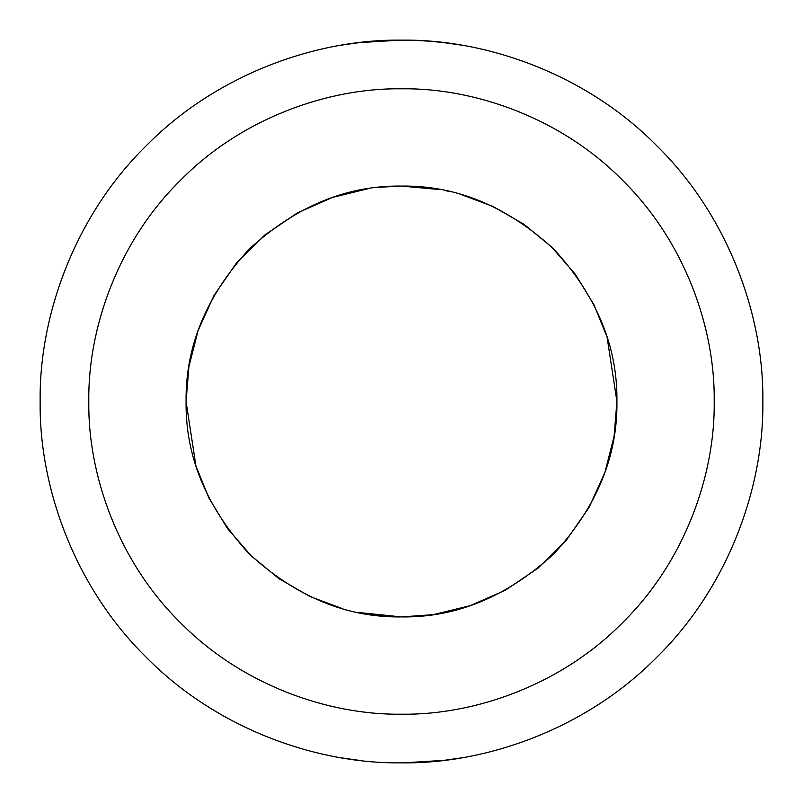 <?xml version="1.0" encoding="UTF-8"?>
<svg xmlns="http://www.w3.org/2000/svg" width="803" height="803" viewBox="0 0 803 803"><rect width="100%" height="100%" fill="white"/><g stroke="black" fill="none" stroke-linecap="round" stroke-linejoin="round"><path stroke-width="1.2" d="M401.5 40.15C486.237 38.986 586.381 74.117 657.015 145.985C728.883 216.619 764.014 316.763 762.85 401.5C764.014 486.237 728.883 586.381 657.015 657.015C586.381 728.883 486.237 764.014 401.5 762.85C316.763 764.014 216.619 728.883 145.985 657.015C74.117 586.381 38.986 486.237 40.15 401.5C38.986 316.763 74.117 216.619 145.985 145.985C216.619 74.117 316.763 38.986 401.5 40.15C433.138 39.999 461.344 45.149 460.571 45.008L443.607 42.609M442.242 42.459L434.624 41.676M422.85 40.782L413.625 40.351M392.386 186.276L401.5 186.075L434.543 188.625M444.21 190.361L450.353 191.696M365.506 41.947L360.156 42.519M352.376 43.503L342.429 45.008L359.222 42.629L400.075 40.15M459.778 608.885L458.864 609.146M447.542 611.946L443.437 612.799M432.064 614.737L401.5 616.925L357.445 612.368M402.494 762.85L412.2 762.689M424.757 762.097L433.881 761.395M443.647 760.381L460.571 757.992L443.858 760.361L403.236 762.85M401.5 88.792C474.824 87.788 561.498 118.182 622.616 180.384C684.818 241.502 715.212 328.176 714.208 401.5C715.212 474.824 684.818 561.498 622.616 622.616C561.498 684.818 474.824 715.212 401.5 714.208C328.176 715.212 241.502 684.818 180.384 622.616C118.182 561.498 87.788 474.824 88.792 401.5C87.788 328.176 118.182 241.502 180.384 180.384C241.502 118.182 328.176 87.788 401.5 88.792M361.842 613.241L401.5 616.925C346.525 617.658 295.745 596.629 249.171 553.829C206.371 507.255 185.342 456.475 186.075 401.5C185.342 346.525 206.371 295.745 249.171 249.171C295.745 206.371 346.525 185.342 401.5 186.075L379.016 187.26M367.744 188.745L359.895 190.13M342.429 608.664L310.038 596.539L279.173 578.822L251.259 555.887L227.55 528.575L208.951 498.091L195.912 465.85L186.075 401.5L188.936 366.519L198.07 330.625L213.959 295.504L236.463 263.043L264.769 235.028L297.441 212.885L332.653 197.377L368.527 188.615M379.458 187.209L389.897 186.396M440.355 189.608L401.5 186.075C456.475 185.342 507.255 206.371 553.829 249.171C596.629 295.745 617.658 346.525 616.925 401.5C617.658 456.475 596.629 507.255 553.829 553.829C507.255 596.629 456.475 617.658 401.5 616.925L422.89 615.851M445.344 612.408L450.463 611.284M460.571 194.336L492.962 206.461L523.827 224.178L551.741 247.113L575.45 274.425L594.049 304.909L607.088 337.15L616.925 401.5L614.054 436.521L604.9 472.445L588.98 507.596L566.426 540.078L538.07 568.092L505.358 590.235L470.096 605.703L434.182 614.425M412.21 616.654L401.5 616.925M359.513 760.401L342.429 757.992"/></g></svg>
